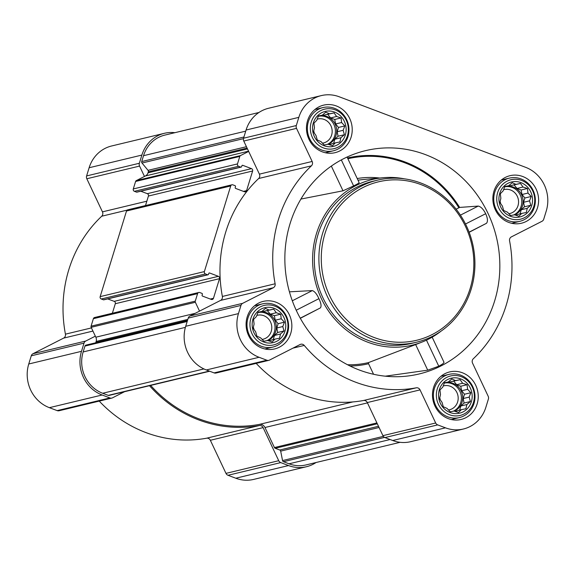 <?xml version="1.0" encoding="UTF-8"?>
<svg xmlns="http://www.w3.org/2000/svg" width="575" height="575" viewBox="0 0 575 575"><rect width="100%" height="100%" fill="white"/><g stroke="black" fill="none" stroke-linecap="round" stroke-linejoin="round"><path stroke-width="0.86" d="M284.963 331.214A17.969 16.747 76.5 0 0 265.456 307.539A17.969 16.747 76.5 0 0 256.479 336.72A17.969 16.747 76.5 0 0 284.963 331.214M282.778 326.557L284.028 330.963L280.485 334.003L279.522 338.215L274.965 339.113L272.14 341.974L267.691 340.515L263.86 341.241L260.626 337.841L256.903 336.21L255.645 331.797L253.129 328.224L254.092 324.012L253.553 319.434L256.385 316.566L258.067 312.182L261.905 311.456L265.449 308.423L269.172 310.054L273.729 309.156L276.244 312.728L280.686 314.187L281.225 318.773L284.46 322.173L282.778 326.557L276.798 327.994L277.689 332.487L284.028 330.963M471.363 401.76A17.969 16.747 76.5 0 0 451.849 378.084A17.969 16.747 76.5 0 0 442.872 407.265A17.969 16.747 76.5 0 0 471.363 401.76M469.171 397.102L470.422 401.515L466.878 404.548L465.915 408.76L461.358 409.659L458.534 412.519L454.092 411.06L450.254 411.786L447.019 408.387L443.296 406.755L442.038 402.349L439.523 398.77L440.486 394.558L439.947 389.979L442.779 387.112L444.461 382.727L448.299 382.001L451.842 378.968L455.565 380.6L460.122 379.701L462.638 383.273L467.08 384.732L467.619 389.318L470.853 392.718L469.171 397.102L463.191 398.54L464.082 403.039L470.422 401.515M531.731 205.512A17.969 16.747 76.5 0 0 512.224 181.837A17.969 16.747 76.5 0 0 503.247 211.018A17.969 16.747 76.5 0 0 531.731 205.512M529.539 200.855L530.797 205.261L527.253 208.301L526.29 212.513L521.733 213.411L518.902 216.272L514.46 214.813L510.622 215.539L507.394 212.139L503.664 210.507L502.413 206.094L499.898 202.522L500.861 198.31L500.322 193.732L503.154 190.864L504.836 186.48L508.667 185.754L512.217 182.721L515.94 184.352L520.497 183.454L523.013 187.026L527.455 188.485L527.994 193.071L531.221 196.47L529.539 200.855L523.566 202.292L524.457 206.784L530.797 205.261M345.338 134.96A17.969 16.747 76.5 0 0 325.831 111.291A17.969 16.747 76.5 0 0 316.854 140.465A17.969 16.747 76.5 0 0 345.338 134.96M343.146 130.309L344.403 134.715L340.86 137.756L339.897 141.968L335.34 142.859L332.508 145.727L328.066 144.268L324.228 144.993L320.994 141.594L317.271 139.962L316.02 135.549L313.504 131.977L314.467 127.765L313.928 123.179L316.753 120.319L318.435 115.934L322.273 115.208L325.824 112.168L329.547 113.8L334.104 112.908L336.619 116.481L341.061 117.94L341.593 122.518L344.827 125.925L343.146 130.309L337.166 131.747L338.064 136.239L344.403 134.715M290.08 223.596A114.835 107.065 -103.5 0 1 351.699 155.056A114.835 107.065 -103.5 0 1 495.255 232.717A114.835 107.065 -103.5 0 1 404.872 376.316A114.835 107.065 -103.5 0 1 290.08 223.596M347.508 157.967A111.931 104.355 76.5 0 1 459.648 207.424L478.22 206.08C480.865 206.626 483.359 209.171 485.688 213.713C487.744 218.363 487.995 221.569 486.443 223.323L469.15 232.286M441.061 331.143A85.201 79.436 -103.5 0 1 422.51 341.881L415.646 344.576L427.735 370.171L385.264 376.179M427.735 370.171L438.775 366.217C442.944 363.989 444.604 362.617 443.749 362.106M415.646 344.576L368.532 362.581L368.561 363.716L373.549 374.268M300.912 199.065L343.009 190.799L353.611 185.912C357.851 183.842 359.634 182.721 358.944 182.562M422.51 341.881A85.201 79.436 -103.5 0 1 338.093 322.661A85.201 79.436 -103.5 0 1 316.473 233.587A85.201 79.436 -103.5 0 1 383.065 177.718A85.201 79.436 -103.5 0 1 404.469 178.854M300.33 318.313L320.383 307.912C321.605 306.317 321.116 303.241 318.924 298.662C316.818 294.012 314.611 291.324 312.311 290.591L289.426 291.827M459.648 207.424L458.879 207.783A111.104 103.586 76.5 0 0 347.868 158.736M456.133 209.178L458.879 207.783M537.51 207.697A24.452 22.792 76.5 0 0 532.407 183.339A24.452 22.792 76.5 0 0 510.025 175.684A24.452 22.792 76.5 0 0 493.573 204.779A24.452 22.792 76.5 0 0 521.446 223.229A24.452 22.792 76.5 0 0 537.51 207.697M477.135 403.945A24.452 22.792 76.5 0 0 472.032 379.586A24.452 22.792 76.5 0 0 449.65 371.932A24.452 22.792 76.5 0 0 433.198 401.027A24.452 22.792 76.5 0 0 461.071 419.477A24.452 22.792 76.5 0 0 477.135 403.945M290.742 333.399A24.452 22.792 76.5 0 0 285.638 309.034A24.452 22.792 76.5 0 0 263.257 301.386A24.452 22.792 76.5 0 0 246.804 330.481A24.452 22.792 76.5 0 0 274.678 348.924A24.452 22.792 76.5 0 0 290.742 333.399M351.117 137.145A24.452 22.792 76.5 0 0 346.013 112.786A24.452 22.792 76.5 0 0 323.632 105.139A24.452 22.792 76.5 0 0 307.179 134.234A24.452 22.792 76.5 0 0 335.053 152.677A24.452 22.792 76.5 0 0 351.117 137.145M546.25 211.003L543.734 219.19A3.702 3.457 -103.5 0 1 542.009 221.282L511.391 236.878A3.702 3.457 -103.5 0 0 509.572 240.839A127.801 119.147 -103.5 0 1 473.29 358.778A3.702 3.457 -103.5 0 0 472.549 363.141L488.182 396.247A3.702 3.457 -103.5 0 1 488.391 399.064L485.875 407.251A34.263 31.948 -103.5 0 1 463.364 429.022A34.263 31.948 -103.5 0 1 445.474 427.836L437.704 424.889A3.702 3.457 -103.5 0 1 435.685 422.992L420.045 389.886A3.702 3.457 -103.5 0 0 416.264 387.823A127.801 119.147 -103.5 0 1 304.247 345.424A3.702 3.457 -103.5 0 0 300.121 344.497L269.502 360.094A3.702 3.457 -103.5 0 1 266.857 360.23L259.081 357.283A34.263 31.948 -103.5 0 1 238.452 313.605L240.968 305.418A3.702 3.457 -103.5 0 1 242.693 303.327L273.305 287.737A3.702 3.457 -103.5 0 0 275.13 283.777A127.801 119.147 -103.5 0 1 311.413 165.837A3.702 3.457 -103.5 0 0 312.153 161.467L296.52 128.362A3.702 3.457 -103.5 0 1 296.305 125.544L298.827 117.358A34.263 31.948 -103.5 0 1 321.332 95.594A34.263 31.948 -103.5 0 1 339.221 96.78L525.622 167.325A34.263 31.948 -103.5 0 1 546.25 211.003M316.056 462.516A34.263 31.948 -103.5 0 1 306.418 466.735L253.668 479.406A34.263 31.948 -103.5 0 1 235.779 478.22L228.002 475.281A3.702 3.457 -103.5 0 1 225.982 473.376L210.349 440.277L263.098 427.606A3.702 3.457 -103.5 0 0 259.318 425.536A127.801 119.147 -103.5 0 1 149.5 385.696M99.231 401.098A127.801 119.147 -103.5 0 0 206.562 438.215A3.702 3.457 -103.5 0 1 210.349 440.277M124.559 391.69L112.549 397.807A3.702 3.457 -103.5 0 1 111.837 398.073L59.088 410.744A3.702 3.457 -103.5 0 1 57.155 410.615L49.378 407.675A34.263 31.948 -103.5 0 1 28.75 363.997L31.266 355.81A3.702 3.457 -103.5 0 1 32.991 353.718L63.609 338.122L92.934 331.078M268.791 360.353L216.042 373.031A3.702 3.457 -103.5 0 1 214.108 372.902L206.332 369.962A34.263 31.948 -103.5 0 1 185.696 326.284L188.219 318.097A3.702 3.457 -103.5 0 1 189.937 316.006L199.532 311.118L195.356 302.277A1.481 1.38 -103.5 0 1 195.27 301.149L197.577 293.645A1.854 1.725 -103.5 0 1 199.762 292.538L201.911 293.351A0.74 0.69 -103.5 0 1 202.357 294.292L202.091 295.162A0.74 0.69 -103.5 0 0 202.537 296.103L211.277 299.41A1.854 1.725 -103.5 0 0 213.462 298.303L219.499 278.674A1.854 1.725 -103.5 0 0 218.385 276.316L209.638 273.003A0.74 0.69 -103.5 0 0 208.768 273.448L208.502 274.318A0.74 0.69 -103.5 0 1 207.625 274.764L205.483 273.952A1.854 1.725 -103.5 0 1 204.369 271.594L230.704 185.969A1.854 1.725 -103.5 0 1 232.889 184.862L235.031 185.667A0.74 0.69 -103.5 0 1 235.484 186.616L235.211 187.486A0.74 0.69 -103.5 0 0 235.657 188.428L244.404 191.734A1.854 1.725 -103.5 0 0 246.589 190.627L252.626 170.998A1.854 1.725 -103.5 0 0 251.505 168.64L242.765 165.327A0.74 0.69 -103.5 0 0 241.895 165.772L241.622 166.642A0.74 0.69 -103.5 0 1 241.141 167.117L136.936 192.151A0.74 0.69 -103.5 0 1 136.555 192.129L134.406 191.317A1.854 1.725 -103.5 0 1 133.292 188.952L135.599 181.456A1.481 1.38 -103.5 0 1 136.289 180.615L144.469 176.453L139.567 166.082A3.702 3.457 -103.5 0 1 139.358 163.257L141.874 155.07A34.263 31.948 -103.5 0 1 164.385 133.307L111.636 145.978A34.263 31.948 -103.5 0 0 89.125 167.749L86.609 175.936A3.702 3.457 -103.5 0 0 86.818 178.753L102.451 211.859A3.702 3.457 -103.5 0 1 101.71 216.222A127.801 119.147 -103.5 0 0 65.428 334.161A3.702 3.457 -103.5 0 1 63.609 338.122M199.532 311.118L220.556 300.409L273.305 287.737M241.141 167.117A0.74 0.69 -103.5 0 1 240.752 167.088L238.603 166.276A1.854 1.725 -103.5 0 1 237.489 163.918L239.797 156.414A1.481 1.38 -103.5 0 1 240.487 155.581L248.666 151.412L259.404 174.139A3.702 3.457 -103.5 0 1 258.657 178.509A127.801 119.147 -103.5 0 0 222.374 296.448A3.702 3.457 -103.5 0 1 220.556 300.409M195.213 313.317L95.831 337.202L91.159 327.312A1.481 1.38 -103.5 0 1 91.073 326.183L93.38 318.687A1.854 1.725 -103.5 0 1 94.602 317.508L198.799 292.474M112.369 313.238L115.302 303.715A1.854 1.725 -103.5 0 0 114.181 301.35L107.69 298.899M208.013 274.793L103.816 299.827A0.74 0.69 -103.5 0 1 103.428 299.805L101.279 298.993A1.854 1.725 -103.5 0 1 100.165 296.628L126.507 211.011A1.854 1.725 -103.5 0 1 127.722 209.832L231.926 184.798M145.497 205.562L148.422 196.039A1.854 1.725 -103.5 0 0 147.308 193.674L140.817 191.216M209.695 371.234L109.02 395.427A1.481 1.38 -103.5 0 1 108.244 395.377L102.666 393.264A32.416 30.216 -103.5 0 1 83.152 351.943L84.956 346.071A1.481 1.38 -103.5 0 1 85.984 345.115L187.4 320.749L85.934 345.129M400.107 442.319L305.986 464.931A32.416 30.216 -103.5 0 1 289.06 463.809L283.482 461.696A1.481 1.38 -103.5 0 1 282.555 460.568L280.672 451.131A1.481 1.38 -103.5 0 0 279.745 450.009L275.238 448.299A1.481 1.38 -103.5 0 1 274.433 447.544L264.967 427.505A5.556 5.182 -103.5 0 0 259.289 424.415A126.687 118.112 -103.5 0 1 150.664 385.415M187.5 320.433L95.831 342.463A1.481 1.38 -103.5 0 1 95.68 342.786M95.831 342.463L96.147 341.435A5.556 5.182 -103.5 0 0 95.831 337.202M111.837 398.073A3.702 3.457 -103.5 0 1 109.904 397.943L102.134 394.996A34.263 31.948 -103.5 0 1 81.499 351.318L84.022 343.131A3.702 3.457 -103.5 0 1 85.74 341.047L95.335 336.159M306.418 466.735A34.263 31.948 -103.5 0 1 288.528 465.549L280.751 462.602A3.702 3.457 -103.5 0 1 278.731 460.704L263.098 427.606M164.385 133.307A34.263 31.948 -103.5 0 1 174.893 132.681M144.469 176.453L145.432 175.957A5.556 5.182 -103.5 0 0 148.012 172.823L148.328 171.796A1.481 1.38 -103.5 0 0 148.041 170.344L142.003 163.02A1.481 1.38 -103.5 0 1 141.716 161.568L143.527 155.696A32.416 30.216 -103.5 0 1 164.817 135.103L258.944 112.484M463.364 429.022L410.615 441.693A34.263 31.948 -103.5 0 1 392.725 440.507L384.948 437.568A3.702 3.457 -103.5 0 1 382.928 435.663L367.296 402.565L420.045 389.886M256.177 363.386A127.801 119.147 -103.5 0 0 363.515 400.502A3.702 3.457 -103.5 0 1 367.296 402.565M248.666 151.412L243.764 141.04A3.702 3.457 -103.5 0 1 243.556 138.216L246.071 130.036A34.263 31.948 -103.5 0 1 268.582 108.265L321.332 95.594M416.379 342.247L411.822 343.347A83.346 77.704 -103.5 0 1 335.52 317.256A83.346 77.704 -103.5 0 1 318.126 234.212A83.346 77.704 -103.5 0 1 372.88 181.269L377.437 180.169A83.346 77.704 76.5 0 0 321.353 279.364A83.346 77.704 76.5 0 0 416.379 342.247A83.346 77.704 76.5 0 0 471.133 289.304A83.346 77.704 76.5 0 0 453.74 206.26A83.346 77.704 76.5 0 0 377.437 180.169M331.337 166.082L343.009 190.799M341.327 159.915L353.611 185.912M426.463 340.156L438.775 366.217M478.22 206.08L460.417 215.143M485.688 213.713L465.513 223.991M486.443 223.323L469.099 232.156M318.924 298.662L296.218 310.227M320.383 307.912L300.251 318.169M312.311 290.591L292.308 300.783M470.142 288.521A81.492 75.979 76.5 0 0 381.628 181.139A81.492 75.979 76.5 0 0 340.91 313.497A81.492 75.979 76.5 0 0 470.142 288.521M347.961 136.678A22.224 20.722 76.5 0 0 343.325 114.533A22.224 20.722 76.5 0 0 322.978 107.575A22.224 20.722 76.5 0 0 308.02 134.032A22.224 20.722 76.5 0 0 333.363 150.801A22.224 20.722 76.5 0 0 347.961 136.678M347.422 135.75A20.297 18.925 76.5 0 0 325.371 108.998A20.297 18.925 76.5 0 0 315.229 141.968A20.297 18.925 76.5 0 0 347.422 135.75M534.355 207.23A22.224 20.722 76.5 0 0 529.719 185.085A22.224 20.722 76.5 0 0 509.371 178.128A22.224 20.722 76.5 0 0 494.414 204.578A22.224 20.722 76.5 0 0 519.757 221.346A22.224 20.722 76.5 0 0 534.355 207.23M533.816 206.296A20.297 18.925 76.5 0 0 511.764 179.551A20.297 18.925 76.5 0 0 501.623 212.52A20.297 18.925 76.5 0 0 533.816 206.296M473.98 403.478A22.224 20.722 76.5 0 0 469.344 381.333A22.224 20.722 76.5 0 0 448.996 374.375A22.224 20.722 76.5 0 0 434.039 400.825A22.224 20.722 76.5 0 0 459.382 417.594A22.224 20.722 76.5 0 0 473.98 403.478M473.441 402.543A20.297 18.925 76.5 0 0 451.389 375.798A20.297 18.925 76.5 0 0 441.248 408.768A20.297 18.925 76.5 0 0 473.441 402.543M287.586 332.932A22.224 20.722 76.5 0 0 282.95 310.787A22.224 20.722 76.5 0 0 262.603 303.83A22.224 20.722 76.5 0 0 247.645 330.28A22.224 20.722 76.5 0 0 272.988 347.048A22.224 20.722 76.5 0 0 287.586 332.932M287.047 331.998A20.297 18.925 76.5 0 0 264.996 305.246A20.297 18.925 76.5 0 0 254.854 338.222A20.297 18.925 76.5 0 0 287.047 331.998M338.064 136.239L334.88 139.186L340.86 137.756M334.88 139.186L333.622 143.276M329.037 144.598L335.34 142.859M318.349 116.15L322.273 115.208M322.64 114.892L323.567 115.237L329.547 113.8M323.567 115.237L334.104 112.908M327.764 114.432L330.639 117.918L336.619 116.481M330.639 117.918L334.722 119.463L341.061 117.94M334.722 119.463L335.62 123.956L341.593 122.518M335.62 123.956L338.488 127.442L344.827 125.925M338.488 127.442L337.166 131.747M318.255 116.387A14.821 13.814 -103.5 0 1 319.369 116.064A14.821 13.814 -103.5 0 1 332.932 120.7A14.821 13.814 -103.5 0 1 336.023 135.47A14.821 13.814 -103.5 0 1 328.131 144.289M314.331 133.192A12.312 11.478 76.5 0 0 313.713 130.985M322.46 143.168A12.312 11.478 76.5 0 0 323.524 142.967A12.312 11.478 76.5 0 0 331.61 135.147A12.312 11.478 76.5 0 0 329.037 122.878A12.312 11.478 76.5 0 0 317.767 119.025A12.312 11.478 76.5 0 0 317.17 119.19M327.24 144.426A14.821 13.814 76.5 0 0 334.722 135.779A14.821 13.814 76.5 0 0 318.715 116.236M524.457 206.784L521.273 209.738L527.253 208.301M521.273 209.738L520.016 213.821M515.43 215.143L521.733 213.411M504.742 186.702L508.667 185.754M509.033 185.438L509.96 185.79L515.94 184.352M509.96 185.79L520.497 183.454M514.158 184.978L517.033 188.463L523.013 187.026M517.033 188.463L521.115 190.009L527.455 188.485M521.115 190.009L522.014 194.508L527.994 193.071M522.014 194.508L524.889 197.994L531.221 196.47M524.889 197.994L523.566 202.292M504.649 186.932A14.821 13.814 -103.5 0 1 505.763 186.609A14.821 13.814 -103.5 0 1 519.326 191.252A14.821 13.814 -103.5 0 1 522.416 206.015A14.821 13.814 -103.5 0 1 514.524 214.834M500.724 203.737A12.312 11.478 76.5 0 0 500.106 201.53M508.853 213.713A12.312 11.478 76.5 0 0 509.917 213.512A12.312 11.478 76.5 0 0 518.003 205.692A12.312 11.478 76.5 0 0 515.43 193.43A12.312 11.478 76.5 0 0 504.16 189.57A12.312 11.478 76.5 0 0 503.563 189.736M513.633 214.971A14.821 13.814 76.5 0 0 521.115 206.324A14.821 13.814 76.5 0 0 505.116 186.789M464.082 403.039L460.898 405.986L466.878 404.548M460.898 405.986L459.641 410.068M455.055 411.391L461.358 409.659M444.367 382.95L448.299 382.001M448.658 381.685L449.585 382.037L455.565 380.6M449.585 382.037L460.122 379.701M453.783 381.225L456.658 384.711L462.638 383.273M456.658 384.711L460.74 386.256L467.08 384.732M460.74 386.256L461.639 390.756L467.619 389.318M461.639 390.756L464.514 394.242L470.853 392.718M464.514 394.242L463.191 398.54M444.274 383.18A14.821 13.814 -103.5 0 1 445.388 382.864A14.821 13.814 -103.5 0 1 458.951 387.5A14.821 13.814 -103.5 0 1 462.041 402.263A14.821 13.814 -103.5 0 1 454.149 411.082M440.349 399.984A12.312 11.478 76.5 0 0 439.731 397.778M448.478 409.961A12.312 11.478 76.5 0 0 449.542 409.767A12.312 11.478 76.5 0 0 457.628 401.947A12.312 11.478 76.5 0 0 455.055 389.677A12.312 11.478 76.5 0 0 443.785 385.825A12.312 11.478 76.5 0 0 443.188 385.983M453.258 411.218A14.821 13.814 76.5 0 0 460.74 402.579A14.821 13.814 76.5 0 0 444.741 383.036M277.689 332.487L274.505 335.441L280.485 334.003M274.505 335.441L273.247 339.523M268.662 340.846L274.965 339.113M257.974 312.397L261.905 311.456M262.265 311.14L263.192 311.492L269.172 310.054M263.192 311.492L273.729 309.156M267.389 310.68L270.264 314.166L276.244 312.728M270.264 314.166L274.347 315.711L280.686 314.187M274.347 315.711L275.245 320.203L281.225 318.773M275.245 320.203L278.12 323.696L284.46 322.173M278.12 323.696L276.798 327.994M257.88 312.635A14.821 13.814 -103.5 0 1 258.994 312.311A14.821 13.814 -103.5 0 1 272.557 316.954A14.821 13.814 -103.5 0 1 275.648 331.717A14.821 13.814 -103.5 0 1 267.756 340.537M253.956 329.439A12.312 11.478 76.5 0 0 253.338 327.232M262.085 339.415A12.312 11.478 76.5 0 0 263.149 339.214A12.312 11.478 76.5 0 0 271.235 331.394A12.312 11.478 76.5 0 0 268.662 319.132A12.312 11.478 76.5 0 0 257.392 315.272A12.312 11.478 76.5 0 0 256.795 315.438M266.865 340.673A14.821 13.814 76.5 0 0 274.347 332.027A14.821 13.814 76.5 0 0 258.348 312.484M368.532 362.581A91.935 85.718 -103.5 0 1 347.552 364.744M383.065 177.718L363.831 179.465A88.018 82.06 76.5 0 0 358.017 180.219M379.651 178.027A89.865 83.785 76.5 0 0 357.219 178.523M368.561 363.716A93.049 86.753 -103.5 0 1 349.974 365.973M239.797 156.414L135.599 181.456M237.489 163.918L133.292 188.952M230.704 185.969L126.507 211.011M204.369 271.594L100.165 296.628M197.577 293.645L93.38 318.687M195.27 301.149L91.073 326.183M187.17 321.511L84.956 346.071M185.38 327.376L83.152 351.943M235.779 478.22L288.528 465.549M228.002 475.281L280.751 462.602M225.982 473.376L278.731 460.704M206.562 438.215L259.318 425.536M57.155 410.615L109.904 397.943M49.378 407.675L102.134 394.996M28.75 363.997L81.499 351.318M31.266 355.81L84.022 343.131M32.991 353.718L85.74 341.047M65.428 334.161L91.439 327.915M101.71 216.222L127.125 210.119M102.451 211.859L146.841 201.193M86.818 178.753L139.567 166.082M86.609 175.936L139.358 163.257M89.125 167.749L141.874 155.07M390.123 439.523L289.06 463.809M384.589 437.402L283.482 461.696M383.345 436.353L282.555 460.568M379.069 427.491L280.672 451.131M378.494 426.276L279.745 450.009M377.315 423.775L275.238 448.299M376.912 422.92L274.433 447.544M367.447 402.881L264.967 427.505M352.899 401.918L259.289 424.415M209.314 371.091L108.244 395.377M203.917 368.934L102.666 393.264M243.929 137.008L141.716 161.568M245.733 131.136L143.527 155.696M187.817 319.405L96.147 341.435M195.356 302.277L91.159 327.312M213.462 298.303L210.328 299.05M219.499 278.674L115.302 303.715M218.385 276.316L114.181 301.35M209.638 273.003L208.919 273.183M207.625 274.764L103.428 299.805M205.483 273.952L101.279 298.993M246.589 190.627L243.455 191.374M252.626 170.998L148.422 196.039M251.505 168.64L147.308 193.674M242.765 165.327L242.046 165.499M240.752 167.088L136.555 192.129M238.603 166.276L134.406 191.317M240.487 155.581L136.289 180.615M248.558 151.182L145.432 175.957M247.487 148.918L148.012 172.823M247.085 148.07L148.328 171.796M246.438 146.697L148.041 170.344M243.448 138.647L142.003 163.02M392.725 440.507L445.474 427.836M384.948 437.568L437.704 424.889M382.928 435.663L435.685 422.992M363.515 400.502L416.264 387.823M292.977 348.134L304.247 345.424M214.108 372.902L266.857 360.23M206.332 369.962L259.081 357.283M185.696 326.284L238.452 313.605M188.219 318.097L240.968 305.418M189.937 316.006L242.693 303.327M222.374 296.448L275.13 283.777M258.657 178.509L311.413 165.837M259.404 174.139L312.153 161.467M243.764 141.04L296.52 128.362M243.556 138.216L296.305 125.544M246.071 130.036L298.827 117.358M347.07 157.047L359.167 182.656M432.156 337.18L444.008 362.272M325.299 152.734L333.363 150.801M314.913 109.516L322.978 107.575M511.692 223.287L519.757 221.346M501.307 180.061L509.371 178.128M451.317 419.534L459.382 417.594M440.932 376.309L448.996 374.375M264.924 348.982L272.988 347.048M254.538 305.763L262.603 303.83"/></g></svg>
